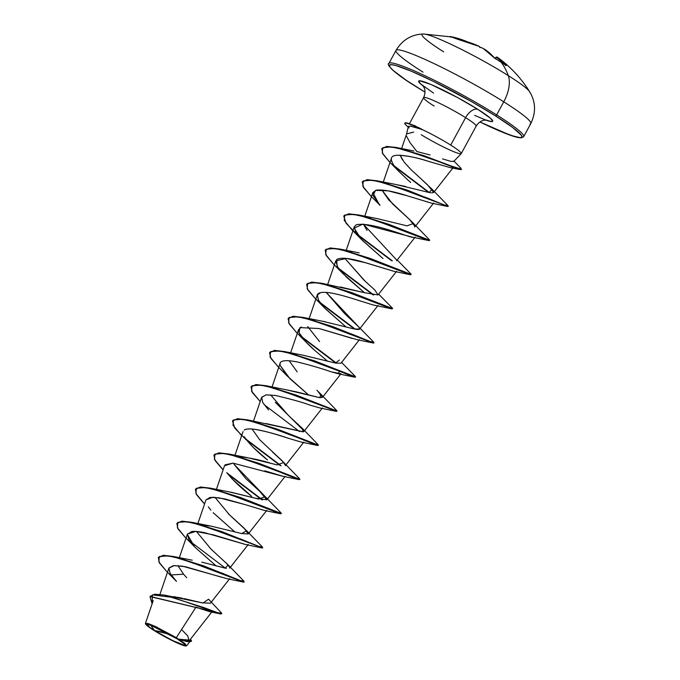 <?xml version="1.0" encoding="UTF-8"?>
<svg xmlns="http://www.w3.org/2000/svg" width="680" height="680" viewBox="0 0 680 680"><rect width="100%" height="100%" fill="white"/><g stroke="black" fill="none" stroke-linecap="round" stroke-linejoin="round"><path stroke-width="1.02" d="M415.863 86.522A1.309 0.722 -57.8 0 0 415.93 86.564A1.309 0.722 -57.8 0 0 416.007 86.606A75.386 7.336 28.5 0 1 402.5 67.694A75.386 7.336 28.5 0 1 495.337 115.787A1.309 0.722 -57.8 0 0 496.646 114.894A76.695 7.463 -151.5 0 0 389.725 62.951A76.695 7.463 28.5 0 1 496.646 114.894L503.752 101.822A76.695 7.463 -151.5 0 0 396.822 49.878A76.695 7.463 -151.5 0 0 423.036 72.139A76.695 7.463 28.5 0 1 396.822 49.878A76.695 7.463 28.5 0 1 503.752 101.822A30.677 16.941 -57.8 0 0 508.291 75.616A61.353 5.976 -151.5 0 0 424.558 34.085M499.647 58.879L499.673 58.897A122.579 67.346 -56 0 0 497.106 57.12L502.044 60.852L505.971 65.365A121.499 95.616 154.6 0 0 500.888 61.914A122.706 67.753 122.2 0 1 508.291 75.616A61.353 5.976 28.5 0 1 529.567 91.604M175.415 637.772L166.6 633.598L154.598 630.598L150.722 625.175L177.335 638.962A21.607 2.099 28.5 0 1 178.644 639.795A21.607 2.099 28.5 0 1 180.684 644.181A21.607 2.099 28.5 0 1 154.598 630.598A174.301 96.237 122.2 0 1 166.6 633.598A174.301 96.237 122.2 0 1 175.415 637.772M145.596 623.781L145.46 623.305L148.487 623.654L156.043 626.79L176.341 637.662L195.993 607.121L176.341 637.662L154.895 626.263L147.908 623.475L145.469 623.526L145.605 623.976A23.154 2.252 28.5 0 1 156.374 627.376A23.154 2.252 28.5 0 1 178.143 639.26L176.341 637.662L178.449 639.183L189.737 640.118L211.99 611.754M191.547 641.215L179.987 639.914L178.534 639.208L187.569 641.367L191.547 641.215L190.553 639.072L189.678 641.648L178.143 639.26A23.154 2.252 28.5 0 1 185.716 646A23.154 2.252 28.5 0 1 153.782 630.3A23.154 2.252 28.5 0 1 145.613 623.994M404.889 123.156A28.908 2.813 28.5 0 1 407.209 123.046A28.908 2.813 28.5 0 1 421.906 129.251L421.829 129.395A29.895 2.907 28.5 0 1 450.712 145.095L465.613 117.657A29.895 2.907 -151.5 0 1 475.83 126.327A29.895 2.907 -151.5 0 0 465.613 117.657A12.197 6.74 122.2 0 1 477.827 109.344A42.1 4.097 28.5 0 1 485.835 120.08M423.419 86.19A42.1 4.097 28.5 0 1 431.188 84.566A42.1 4.097 28.5 0 1 477.827 109.344A12.197 6.74 -57.8 0 0 465.613 117.657A29.895 2.907 -151.5 0 0 423.929 97.41A29.895 2.907 -151.5 0 0 434.146 106.08M169.609 596.215L170.569 596.3M173.536 596.64L175.797 596.981M177.03 597.193L182.529 598.255M184.008 598.578L201.764 602.769L210.434 603.219L229.713 578.646M183.566 574.192L177.888 565.607L183.566 574.192L171.088 574.965L183.566 574.192L186.711 577.745M201.781 562.148L226.347 568.352M229.849 567.537L225.879 562.615M202.623 525.41L203.668 525.394M214.974 497.31L229.449 514.837L246.678 530.774L241.663 533.553L248.268 533.962L244.256 528.3L228.131 513.596M230.605 492.116L255.603 498.244L266.806 499.808L259.7 491.283L246.007 478.796L233.877 464.091L265.225 496.621L258.723 499.052L229.347 491.912L211.514 488.385L259.683 505.053L276.955 512.167L281.061 512.941L265.225 496.621M240.746 457.096L242.352 457.147C250.333 457.946 259.514 459.875 269.892 462.944M285.464 465.4L282.327 460.972L259.675 439.731L252.059 429.012M265.897 423.529L303.416 431.808M304.011 430.916L275.289 402.288M284.529 389.394L319.863 397.715L322.43 397.366L317.688 391.008L320.841 394.171L319.863 397.715L296.242 391.825L267.147 385.934L315.325 402.611L337.025 411.043L296.115 395.054L266.126 385.713L256.012 384.557L251.09 386.682L256.173 384.548L267.147 385.934M303.067 355.24L335.495 363.06L340.969 363.214L359.507 339.6M319.549 341.606L307.683 326.561L319.549 341.606M321.938 321.147L324.81 321.64M354.263 328.958L359.516 329.069L358.998 327.19L326.221 292.417L344.565 313.497L358.998 327.19C361.479 329.911 358.547 330.174 350.2 327.99L322.609 321.257L304.232 317.637L352.393 334.305L369.656 341.42L373.762 342.201L360.128 328.287M340.255 286.96L364.726 292.774L378.054 294.916L374.782 289.969L364.038 280.185L344.769 258.264L364.93 280.993M396.686 260.041L363.307 224.12L367.089 230.426M414.477 226.967L415.14 226.619L409.436 219.368L388.756 199.929L381.846 189.966L392.624 203.932L408.748 218.739M395.896 184.518L405.671 186.481M426.632 191.956L427.227 192.1M428.842 192.448L431.086 192.814M432.012 192.882L433.678 192.465L427.312 184.612L411.009 169.635L404.183 162.18L411.009 169.635M402.483 159.953L400.078 155.168L404.183 162.18M406.512 150.305L407.694 150.322L406.512 150.305M406.666 133.926L413.635 132.09M395.862 168.062L398.344 170.927L395.862 168.062C385.339 154.598 396.372 155.669 396.865 155.219C405.093 155.176 415.879 157.293 429.216 161.577C417.588 157.658 406.801 155.542 396.865 155.219L394.273 155.703M398.344 170.927L408.034 180.149L398.344 170.927M431.332 199.673L431.97 200.294L431.332 199.673M431.315 203.107L407.091 195.746C393.575 191.369 383.341 189.499 376.38 190.136L372.835 192.55L379.176 204.408M413.245 237.328C411.485 238.578 372.266 221.484 356.354 224.723L354.297 226.703L355.767 232.33L362.355 240.371L382.984 258.553L361.513 239.496L354.135 228.098L363.01 224.094L412.709 237.244L428.935 240.593L369.01 217.923L353.515 214.362L344.709 215.042L344.25 220.388L351.917 229.789L361.513 239.496M394.392 271.43L366.027 262.854L346.375 258.425L335.758 260.848L337.79 267.368L346.622 277.304L364.446 292.706L342.966 273.64L337.093 266.262L336.694 259.53C340.688 257.227 349.444 258.051 362.967 261.987L394.171 271.388L410.397 274.737L350.464 252.076L334.968 248.506L326.171 249.195L325.712 254.541L333.378 263.942L342.966 273.64M375.708 302.124L376.346 302.736M320.731 292.587L317.212 295.001L318.682 300.628L325.269 308.669L345.899 326.85L324.428 307.793L318.257 299.889L317.416 294.534C320.722 289.204 340.153 294.763 351.73 298.274L372.971 304.912L391.85 308.89L331.908 286.221L316.421 282.659L307.624 283.339L307.173 288.694L314.84 298.095L307.785 289.791L306.637 284.368L311.491 282.387L321.606 283.56L351.602 292.901L389.198 308.006L392.649 308.593L351.755 292.613L321.767 283.271L311.644 282.106L306.723 284.231L311.797 282.098L322.762 283.492L370.94 300.152L388.203 307.275L392.309 308.048L378.666 294.134M357.161 336.269L357.808 336.889L357.161 336.269M352.325 338.462L319.014 328.508L357.085 339.694L373.311 343.034L313.37 320.374L297.874 316.803L289.085 317.492L288.626 322.839L296.301 332.248L289.238 323.935L288.099 318.521L292.944 316.54L303.067 317.704L333.055 327.046L373.311 343.034M301.376 326.944L298.528 329.766C298.214 333.701 303.62 340.578 314.764 350.404L327.361 361.003L314.764 350.404L305.889 341.938L299.081 332.732L299.914 327.599L319.014 328.508M290.572 352.852L298.528 329.766M322.43 397.366L340.969 373.753L331.364 371.875C321.062 368.305 309.672 364.99 297.202 361.93C309.672 364.99 321.062 368.305 331.364 371.875L338.546 373.839L339.26 371.034M272.025 387.005L280.135 363.298L280.032 365.194L289.977 378.76L308.813 395.148L287.343 376.091L280.032 365.194C278.894 360.621 284.614 359.533 297.202 361.93M268.515 409.938L262.735 402.517L261.69 397.197L266.203 394.868L275.596 395.505L266.007 394.893L261.587 397.451L253.487 421.149M301.546 438.719L302.183 439.339L301.537 438.719M244.179 430.117C245.582 428.944 248.914 428.647 254.192 429.225C265.098 431.12 276.582 434.171 288.635 438.379C265.94 430.925 251.898 427.865 246.5 429.199L246.041 429.309M244.171 436.637C249.169 443.862 256.938 451.639 267.478 459.952L253.41 447.567M282.999 472.872L283.645 473.484L282.999 472.872M266.806 499.808L285.158 476.34M283.169 476.331L264.851 470.84M224.995 464.865L233.053 463.131L224.502 465.749L216.401 489.447M226.772 472.608C232.62 479.995 240.924 487.917 251.676 496.358L231.719 478.541M205.938 499.962L210.01 497.394L219.104 497.811L245.089 504.602L225.029 498.958L212.951 497.216L205.964 499.894L197.863 523.6M245.913 541.169L246.559 541.781L245.913 541.169M229.721 568.115L248.259 544.501L247.341 544.756M245.964 544.612L213.282 534.812L195.67 531.412L187.425 534.046L188.895 539.673L195.483 547.715L216.112 565.896M227.375 575.314L228.012 575.935L227.375 575.314M221.408 577.175L185.504 566.737L174.089 565.564L168.878 568.191L170.238 573.639L176.486 581.391L170.051 573.317L168.954 568.004L173.323 565.641L182.529 566.185L227.299 578.74L243.517 582.08L183.591 559.419L168.088 555.849L159.298 556.538L158.839 561.884L166.506 571.285L159.452 562.981L158.304 557.566L163.149 555.586L173.264 556.75L203.252 566.091L243.517 582.08M210.137 611.754L209.415 611.583M208.216 611.252L207.663 611.09M206.014 610.572L205.249 610.325M203.218 609.637L199.623 608.396M186.516 645.847L184.892 643.535L179.622 639.829L186.498 645.856M186.839 641.554L178.449 639.183L188.938 640.568L187.807 635.953L182.206 630.224M164.398 595.093L202.997 603.024L208.547 599.199L221.34 612.825L218.467 613.003L204.221 607.707L164.398 595.093L154.632 594.218L150.067 596.419L221.825 613.64L221.331 612.825M221.825 613.64L149.991 596.564L152.124 603.823L152.413 594.864L172.754 597.388L220.516 613.929L221.663 613.742M187.62 641.69L191.445 641.351M174.879 579.674L176.486 581.391L174.879 579.674M220.516 613.929L210.332 611.796L195.993 607.121M423.929 97.41A29.895 2.907 -151.5 0 1 465.613 117.657L450.712 145.095A29.895 2.907 28.5 0 1 460.862 153.782A29.895 2.907 28.5 0 1 421.175 134.716M460.717 153.799A29.895 2.907 -151.5 0 0 450.712 145.095A29.895 2.907 -151.5 0 0 421.829 129.395L410.219 126.097L408.349 126.514L409.113 127.916M406.546 136.238L410.014 142.613L416.882 151.546L430.117 154.981M442.535 158.891L451.035 161.423L453.756 161.237M425.034 92.157L406.394 80.35L393.15 70.448L390.023 67.184L389.419 65.229L391.365 64.659L395.777 65.484L411.255 71.179L433.5 81.439L471.971 101.855L495.337 115.787L512.669 127.5L521.322 135.201L521.925 137.165L519.987 137.734L515.567 136.901L500.089 131.214L479.944 121.975L510.595 135.354L521.126 137.904L523.693 136.646L530.791 123.573C536.12 112.455 535.738 101.838 529.635 91.706C521.688 78.99 511.692 68.059 499.673 58.897L497.071 57.094A0.654 0.544 122.3 0 0 496.272 57.341L495.406 58.701L496.272 57.341A121.924 66.98 124 0 1 504.212 64.107A121.924 66.98 -56 0 0 496.272 57.341A0.654 0.544 -57.7 0 1 497.071 57.094L496.009 57.214L495.159 58.556M474.631 115.362L485.367 119.909L491.589 121.601L492.677 121.278L490.594 118.362L477.827 109.344L457.598 97.572L430.874 84.43L419.764 80.792L418.676 81.115L420.758 84.031L433.525 93.049M443.725 51.867A61.353 5.976 28.5 0 1 423.104 34.008A61.353 5.976 28.5 0 1 508.291 75.616A30.677 16.941 122.2 0 1 503.752 101.822A76.695 7.463 28.5 0 1 529.966 124.075A76.695 7.463 -151.5 0 0 503.752 101.822L496.646 114.894A76.695 7.463 28.5 0 1 522.869 137.156A76.695 7.463 -151.5 0 0 496.646 114.894A1.309 0.722 122.2 0 1 495.337 115.787A75.386 7.336 28.5 0 1 521.433 137.572A75.386 7.336 28.5 0 1 479.944 121.975M416.007 86.606A1.309 0.722 122.2 0 1 415.93 86.564L425.034 92.166M422.892 180.642L432.089 189.278L429.216 192.517L396.219 184.569L378.403 181.042L426.572 197.71L443.836 204.833L447.933 205.598L432.089 189.278M409.436 219.368L413.55 223.423L407.056 225.853L377.68 218.722L359.856 215.194L408.025 231.863L429.734 240.295L388.824 224.315L358.836 214.974L348.721 213.809L343.8 215.934L348.882 213.8L359.856 215.194M364.166 292.629L322.762 283.492M333.447 286.348L332.409 286.365M314.908 320.501L313.863 320.518M339.388 360.017L335.495 363.06L303.51 355.317L285.694 351.789L333.863 368.458L351.118 375.572L355.224 376.346L341.589 362.431M296.37 354.646L295.324 354.662M289.144 360.714L297.168 371.883M316.923 390.303L317.688 391.008M270.598 394.868L288.515 415.556L302.302 428.315L303.203 431.859L248.6 420.087L296.777 436.756L318.486 445.188L277.576 429.207L247.588 419.866L237.473 418.701L232.551 420.826L237.634 418.693L248.6 420.087M272.374 451.877L283.764 462.468L277.262 464.899L247.894 457.767L230.061 454.231L278.231 470.9L299.94 479.34L259.037 463.361L229.05 454.019L218.934 452.854L214.013 454.971L219.088 452.846L230.061 454.231M241.663 533.553L210.8 526.065L202.614 525.41M196.435 531.462L210.91 548.981L228.14 564.918L225.225 568.157L202.971 562.428M244.162 582.071L203.405 565.803L173.417 556.461L163.302 555.296L158.389 557.421L163.464 555.296L174.445 556.682L222.615 573.351L239.87 580.473L243.975 581.238L228.14 564.918M225.446 568.2L189.924 541.237L225.446 568.2M185.07 537.158L177.99 528.836L176.843 523.413L181.696 521.433L191.819 522.597L221.807 531.947L262.709 547.927L221.96 531.658L191.972 522.317L181.849 521.152L176.928 523.269L182.01 521.144L192.975 522.538L241.145 539.206L258.409 546.321L262.514 547.094L246.678 530.774M203.609 503.013L196.537 494.683L195.389 489.26L200.243 487.288L210.358 488.452L240.354 497.794L277.95 512.899L281.401 513.494L240.507 497.513L210.511 488.163L200.396 486.999L195.475 489.124L200.549 486.99L211.514 488.385M262.531 499.902L227.009 472.94L262.531 499.902M281.078 465.749L245.548 438.787L281.078 465.749M299.616 431.604L264.095 404.642L299.616 431.604M278.749 367.353L270.921 358.436L269.552 352.665L274.397 350.693L284.512 351.849L314.5 361.19L352.113 376.303L355.572 376.89L314.661 360.91L284.673 351.569L274.55 350.404L269.637 352.529L274.72 350.396L285.694 351.789M336.702 363.298L301.172 336.345L336.702 363.298M373.957 343.026L333.208 326.765L303.221 317.424L293.106 316.26L288.175 318.376L293.258 316.251L304.232 317.637M355.24 329.154L319.719 302.192L355.24 329.154M373.779 295.001L338.257 268.048L373.779 295.001M325.261 250.078L330.344 247.953L341.309 249.339L389.478 266.007L411.188 274.448L370.286 258.459L340.298 249.118L330.183 247.953L325.261 250.078M392.326 260.856L356.804 233.894L392.326 260.856M447.925 205.598L448.273 206.15L444.975 205.267L407.363 190.162L377.375 180.82L367.26 179.656L362.338 181.781L367.421 179.656L378.403 181.042M429.411 192.559L394.196 165.869L429.411 192.559M389.623 162.053L382.832 153.96L381.795 148.716L386.503 146.727L396.159 147.73L424.209 156.111L450.5 166.141L461.61 169.278L450.653 165.852L424.363 155.831L396.321 147.441L386.656 146.446L381.879 148.571L387.132 146.421L398.327 147.866L443.827 163.183L458.626 168.802L460.921 168.198L454.027 161.185M262.709 547.927L202.121 525.266L186.626 521.704L177.837 522.385L177.378 527.74L185.054 537.14L194.642 546.839L187.331 534.387L191.675 531.513C194.947 531.131 199.435 531.564 205.147 532.814L245.837 544.587L262.055 547.935M261.749 499.749L227.91 474.156L261.749 499.749M222.148 468.86L215.076 460.538L213.928 455.115L218.781 453.135L228.897 454.3L258.885 463.641L296.488 478.754L299.736 479.409L239.207 456.969L223.712 453.407L214.922 454.087L214.464 459.433L223.117 469.812M246.457 440.002L280.287 465.596L246.007 439.612L234.855 428.213L232.466 420.971L237.32 418.99L247.435 420.147L277.414 429.488L315.027 444.601L318.274 445.264L257.762 422.824L242.258 419.254L233.461 419.934L233.002 425.28L241.655 435.659M260.202 401.498L252.374 392.589L251.013 386.818L255.858 384.837L265.974 386.002L295.953 395.344L336.872 411.324L276.301 388.671L260.805 385.109L252.008 385.789L251.541 391.136L260.202 401.514M355.411 377.179L294.839 354.518L279.344 350.957L270.547 351.637L270.087 356.991L277.754 366.392L287.343 376.091M335.911 363.146L302.082 337.56L335.911 363.146M354.45 329.001L320.62 303.407L354.45 329.001M372.997 294.848L339.159 269.254L372.997 294.848M333.396 263.959L326.324 255.637L325.176 250.223L330.029 248.243L340.144 249.407L370.132 258.749L410.397 274.737M357.705 235.11L391.536 260.695L357.255 234.71L346.103 223.312L343.723 216.07L348.568 214.089L358.683 215.254L388.671 224.596L426.275 239.708L429.734 240.295M371.45 196.605L363.622 187.689L362.262 181.925L367.106 179.945L377.221 181.109L407.201 190.442L448.12 206.431L387.549 183.779L372.053 180.208L363.256 180.888L362.797 186.244L370.464 195.644L380.06 205.343L373.039 195.594L375.496 190.357L388.118 190.833L407.091 195.746L431.256 203.09L447.474 206.44M428.621 192.397L395.063 167.05L428.621 192.397M461.448 169.566L404.957 149.872L390.804 146.88L382.695 147.747L382.279 152.941L389.606 162.035L397.264 169.804M234.651 531.743L213.18 512.686M210.885 510.144L208.318 506.872M245.089 504.602L264.375 510.433L280.602 513.783L220.66 491.113L205.173 487.552L196.375 488.24L195.925 493.587L204.578 503.956M233.053 463.131L282.923 476.289L299.14 479.638M288.635 438.379L301.461 442.136L317.688 445.485M275.596 395.505C292.085 399.406 303.594 402.628 310.114 405.17L320.008 407.991L336.226 411.332M410.703 182.469L408.034 180.149M429.216 161.577L450.347 167.671L452.906 167.764L453.271 166.863M405.535 124.653A28.908 2.813 28.5 0 1 404.796 123.242A28.908 2.813 28.5 0 1 421.949 129.633A28.908 2.813 -151.5 0 0 405.535 124.653L408.195 127.16M429.522 240.363L428.935 240.593M392.445 308.661L391.85 308.89M281.188 513.562L280.602 513.783M421.949 129.633L418.514 127.466M415.548 125.987L407.167 123.037M421.906 129.251A28.908 2.813 -151.5 0 0 404.949 122.953M408.416 126.378L410.507 126.131L419.857 128.843M178.143 639.26L183.472 642.855L186.311 645.821L184.356 645.745L176.392 642.575L153.782 630.3L146.761 625.337L145.613 623.73L149.634 624.486L159.154 628.711L178.143 639.26M177.335 638.962L156.23 627.504L150.722 625.175L146.974 624.469L149.625 627.24L154.598 630.598L172.32 640.441L184.391 645.252L184.781 644.521L183.881 643.586L177.335 638.962M530 92.794A61.353 5.976 -151.5 0 0 508.291 75.616A122.706 67.753 -57.8 0 0 500.888 61.914A121.499 95.616 154.6 0 0 495.508 58.778L489.634 53.032L483.302 48.526A122.681 102.238 119.1 0 0 482.324 48.042A89.335 21.692 163.5 0 0 479.629 47.175A89.335 2.941 -107 0 1 479.723 46.691A122.681 68.519 -63.8 0 0 479.085 46.342L468.988 42.339L458.958 39.729L450.177 36.516L459.731 38.938L468.41 42.254M462.366 40.502A121.924 100.615 107.6 0 0 456.603 38.7A121.924 100.615 -72.4 0 1 462.366 40.502M467.67 41.93A122.579 101.159 107.6 0 0 452.931 37.077A122.579 101.159 107.6 0 0 450.729 36.601L450.364 36.558A0.654 0.544 -75.9 0 1 450.389 36.567A0.654 0.544 104.1 0 0 450.364 36.558A121.499 65.484 91.1 0 1 458.159 39.431A0.654 0.535 -64 0 1 458.277 39.474A0.654 0.535 116 0 0 458.159 39.431L459.808 39.959M458.346 39.517L458.346 39.517A0.654 0.535 116 0 0 458.277 39.474L459.91 39.975A122.579 101.779 -67.2 0 1 477.717 45.679L479.085 46.342A0.654 0.544 -61.5 0 1 479.111 46.359A0.654 0.544 118.5 0 0 479.085 46.342A122.681 68.519 116.2 0 1 479.723 46.691L479.918 47.294M482.4 48.11L482.324 48.042A89.335 21.692 163.5 0 0 479.629 47.175A89.335 2.941 -107 0 1 479.723 46.691L479.995 47.566M479.137 46.367A0.654 0.544 118.5 0 0 479.111 46.359L459.298 39.822M482.324 48.042A122.681 102.238 -60.9 0 1 483.302 48.526L483.267 48.509M482.35 48.05L484.627 49.258A0.654 0.544 -57.7 0 1 484.695 49.3A0.654 0.544 122.3 0 0 484.627 49.258A122.579 67.966 120.4 0 1 494.062 57.672A0.654 0.535 -39.3 0 1 494.198 57.783A0.654 0.535 140.7 0 0 494.062 57.672L495.371 58.701M494.267 57.885L494.267 57.885A0.654 0.535 140.7 0 0 494.207 57.791L505.92 65.322A0.654 0.535 -38.9 0 1 506.362 65.424A0.654 0.535 141.1 0 0 505.929 65.331L505.58 65.671M495.44 58.727L495.508 58.778A121.499 95.616 -25.4 0 1 500.888 61.914A121.499 95.616 -25.4 0 1 505.971 65.365L506.362 65.424A122.579 67.346 -56 0 0 499.673 58.897M479.111 46.359L479.748 46.733M468.452 42.27L452.923 37.077L423.351 34C411.536 34.399 402.416 39.856 395.998 50.388L388.9 63.461C386.019 63.682 391.96 71.918 415.93 86.572M486.982 120.147L484.662 120.165C484.143 120.131 479.57 120.692 476.153 126.131L461.252 153.578M422.73 85.263L424.379 88.188C424.26 87.907 426.275 91.502 423.606 97.605L409.326 123.904M159.928 594.388L168.878 568.191M179.316 557.744L187.425 534.046M248.268 533.962L266.798 510.348M234.949 455.302L243.049 431.596M285.345 465.664L303.883 442.051M303.892 431.511L322.422 407.898M309.111 318.699L317.212 295.001M359.516 329.069L378.046 305.456M327.649 284.554L335.758 260.848M378.054 294.916L396.584 271.303M346.197 250.401L354.297 226.703M396.601 260.772L415.131 237.158M364.735 216.257L372.835 192.55M415.14 226.619L433.67 203.006M383.274 182.104L391.493 158.057M433.678 192.465L453.245 167.543M401.6 148.589L406.495 134.283M153.221 600.601L145.46 623.305M190.085 641.41L186.685 645.745M408.34 126.531L406.462 134.402M453.679 161.551L461.21 153.637M413.993 151.019L398.327 147.866M413.55 223.423L429.386 239.751M397.214 259.99L410.848 273.896M359.142 252.867L341.309 249.339M320.841 394.171L336.676 410.499M302.302 428.315L318.138 444.644M283.764 462.468L299.6 478.796M210.8 526.065L192.975 522.538M192.261 560.21L174.445 556.682M176.094 580.983L166.506 571.285M338.546 373.839L354.764 377.188M305.889 341.938L296.301 332.248M324.428 307.793L314.84 298.095M450.347 167.671L460.335 169.609M458.277 39.465L450.389 36.567L450.67 37.213M483.285 48.518L494.198 57.783"/></g></svg>

